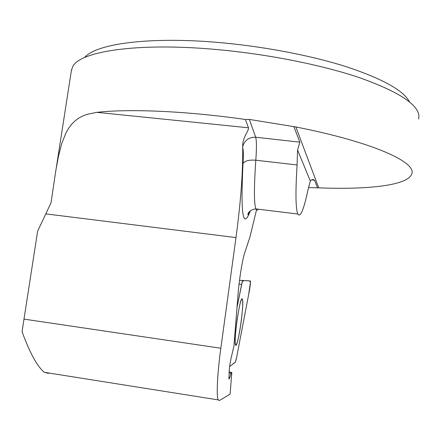<?xml version="1.0" encoding="UTF-8"?>
<svg xmlns="http://www.w3.org/2000/svg" width="441" height="441" viewBox="0 0 441 441"><rect width="100%" height="100%" fill="white"/><g stroke="black" fill="none" stroke-linecap="round" stroke-linejoin="round"><path stroke-width="0.66" d="M71.326 70.907L72.66 66.751C79.402 51.658 135.74 42.375 214.524 49.348C266.469 53.835 321.996 64.888 360.258 77.936C398.598 91.745 418.156 104.44 418.928 116.033L418.647 119.081M229.133 371.796L231.828 372.562L230.114 394.105L219.42 400.544L218.229 399.904C216.266 396.327 217.33 373.571 220.836 348.241L235.985 237.583L45.814 213.874L51.062 202.651L55.809 170.612L58.471 156.268L61.757 143.49L66.007 132.802L68.592 128.303L71.525 124.384L74.816 121.038L78.492 118.271L82.528 116.06L86.932 114.368L96.893 112.35C128.811 108.646 186.466 111.022 245.372 119.472L249.347 119.423L295.861 126.958L318.744 187.844C367.833 189.784 408.041 185.507 411.74 173.925C417.004 162.398 373.069 142.129 295.861 126.958M308.48 187.585L318.744 187.844M45.814 213.874L37.628 231.172L22.05 331.632C29.773 352.839 37.176 366.388 44.271 372.281L48.455 373.395M235.985 237.583C240.747 202.127 242.985 172.139 242.699 147.608L242.693 146.759C242.357 137.079 248.922 131.33 248.481 127.785L245.372 119.472M317.575 187.987L314.576 180.226L311.528 179.867M314.532 180.143C313.005 179.2 311.6 179.493 310.321 181.025L308.083 189.415C303.772 209.784 300.349 217.986 297.813 214.023C295.63 208.687 295.387 192.331 297.085 164.951L297.565 150.05L299.858 142.156L293.965 126.903M231.828 372.562L231.106 373.18L229.844 377.601L228.945 379.133L229.221 370.644C229.739 364.966 230.5 360.209 231.514 356.361L233.928 346.146L238.085 293.877C239.193 279.39 242.462 259.308 244.749 252.693L249.992 236.839L256.508 209.933M231.106 373.18L229.044 372.877M84.622 57.539C95.372 44.072 147.922 36.349 217.705 42.419C263.112 46.283 311.517 55.566 347.095 66.966C383.003 79.016 403.807 90.67 409.507 101.926M241.084 322.332C242.693 309.775 243.123 302.03 242.357 299.103C240.99 298.574 239.154 306.087 236.85 321.643C235.218 334.405 234.788 342.177 235.566 344.961C236.999 345.237 238.835 337.69 241.084 322.332M229.64 366.598L235.318 362.171L236.541 357.855L249.573 289.698C250.306 285.371 250.576 282.466 250.378 280.983L242.842 280.465L241.618 284.34L236.982 307.752L242.241 281.683L243.879 280.531L249.386 280.878L250.46 282.246L248.586 294.869L236.541 357.855C234.855 365.446 234.215 361.852 233.013 363.968L229.64 366.598M242.043 298.855C239.65 297.725 233.366 342.271 235.566 344.961C237.633 350.099 244.65 302.482 242.357 299.103L242.043 298.855M297.085 164.951L255.819 160.215C256.673 148.17 256.629 140.508 255.675 137.234C248.884 137.096 244.557 140.271 242.693 146.759M258.299 209.199C257.335 210.572 256.524 210.473 255.879 208.907C253.961 203.632 253.944 187.403 255.819 160.215C248.967 159.714 244.694 160.866 243.002 163.666C240.499 214.541 242.936 230.29 250.306 210.919M242.699 147.608C243.426 150.072 243.526 155.425 243.002 163.666M299.858 142.156L255.675 137.234L249.347 119.423M229.844 377.601L228.78 377.441M297.565 150.05L310.321 181.025M220.836 348.241L23.919 319.113M248.481 127.785L96.893 112.35M239.507 280.371L242.842 280.465M239.05 284.153L241.618 284.34M55.847 170.617L71.519 69.678M297.94 214.039L255.879 208.907C251.629 209.503 248.978 211.211 247.925 214.034C248.134 213.924 247.169 217.055 249.854 211.294M314.466 180.137L311.671 179.812M218.229 399.904L44.265 372.298"/></g></svg>
